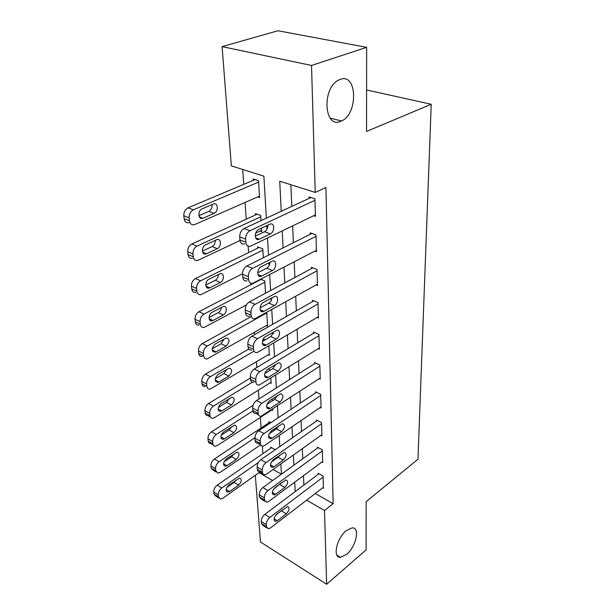 <?xml version="1.0" encoding="UTF-8"?>
<svg xmlns="http://www.w3.org/2000/svg" width="615" height="615" viewBox="0 0 615 615"><rect width="100%" height="100%" fill="white"/><g stroke="black" fill="none" stroke-linecap="round" stroke-linejoin="round"><path stroke-width="0.92" d="M340.764 121.278C324.151 129.335 321.499 88.137 338.657 80.058L340.195 79.389C357.446 72.601 358.222 114.129 341.494 120.963L340.764 121.278M346.622 554.361L340.456 557.298C332.323 558.136 336.62 538.14 346.299 530.637L352.095 527.893C360.367 526.978 356.208 546.666 346.622 554.361M266.357 218.187L263.881 176.174L231.34 165.873L222.1 46.617L277.965 30.75L366.648 47.332L366.555 131.425L431.223 104.281L417.962 459.244L366.156 501.679L366.102 549.895L326.657 584.25L260.483 541.992L255.317 475.28M242.717 169.471L243.778 184.362M245.062 202.481L246.246 219.178M248.168 246.177L248.621 252.596M250.797 283.261L250.905 284.699M254.295 332.431L254.456 334.714M256.386 361.843L256.786 367.509M258.392 390.164L259.015 398.943M260.329 417.454L261.083 427.994M262.367 446.09L262.905 453.632M273.052 469.499L281.347 474.219M275.843 458.89L275.781 457.929M275.251 449.703L270.7 447.197L270.761 448.204M274.075 430.477L273.99 429.086M270.907 422.62L269.032 421.629L269.101 422.666M271.884 409.905L272.829 410.397L272.745 409.037M272.237 400.911L272.122 399.05M270.116 382.83L271.146 383.337L270.823 378.156M270.323 370.115L268.186 368.962M268.286 354.74L269.393 355.262L268.817 345.961M265.157 339.857L263.643 339.165L263.72 340.326M266.372 325.573L267.579 326.119L266.726 312.358M265.534 293.224L264.765 280.894L260.729 279.241M263.328 257.754L262.774 248.821L257.616 246.861L257.7 248.16M260.06 231.025L261.706 231.632L261.483 228.157M261.021 220.662L260.699 215.435L255.448 213.589L255.532 214.95M257.739 196.915L259.584 197.538L258.531 180.672L253.188 178.95L253.28 180.356M315.287 493.522L333.138 503.67L325.935 187.498L315.226 192.426L279.733 181.187L281.232 211.299M290.857 184.715L291.802 206.402M292.64 225.882L293.37 242.717M294.201 261.844L294.885 277.496M295.7 296.276L296.33 310.836M297.13 329.279L297.714 342.824M298.498 360.944L299.044 373.528M299.82 391.348L300.328 403.048M301.089 420.56L301.558 431.43M302.303 448.65L302.741 458.744M303.479 475.687L303.887 485.058M322.675 487.849L323.452 488.287L323.09 476.041L318.132 473.312L318.163 474.334M321.853 462.073L322.69 462.526L322.322 449.819L317.271 447.151L317.302 448.212M320.999 435.328L321.906 435.797L321.514 422.605L316.379 419.999L316.41 421.106M320.108 407.56L321.084 408.045L320.684 394.338L315.449 391.809L315.487 392.962M319.17 378.709L320.238 379.209L319.815 364.964L314.48 362.512L314.526 363.711M318.186 348.705L319.354 349.228L318.916 334.406L313.481 332.046L313.519 333.292M317.148 317.486L318.432 318.024L317.978 302.595L312.435 300.335L312.482 301.627M316.056 284.976L317.478 285.529L317.002 269.455L311.351 267.302L311.39 268.647M314.888 251.081L316.479 251.666L315.987 234.892L310.214 232.862L310.26 234.269M313.65 215.734L315.434 216.334L314.918 198.822L309.03 196.931L309.076 198.399M431.223 104.281L366.602 89.982M366.648 47.332L311.521 65.467L315.226 192.426M222.1 46.617L311.521 65.467M333.138 503.67L324.505 510.519L326.657 584.25M306.624 500.172L324.505 510.519M282.208 230.917L283.054 247.883M284.015 267.141L284.799 282.9M285.744 301.804L286.467 316.456M287.397 335.014L288.074 348.636M288.981 366.863L289.611 379.524M290.503 397.428L291.087 409.19M291.964 426.795L292.509 437.711M293.37 455.015L293.878 465.155M294.723 482.175L295.192 491.577M281.439 474.15L280.84 463.948M279.817 446.536L279.172 435.543M278.126 417.816L277.427 405.977M276.881 396.729L276.842 396.014M276.366 387.934L275.612 375.181M275.066 365.963L274.997 364.795M274.528 356.808L273.721 343.07M273.175 333.907L273.083 332.246M272.614 324.359L271.745 309.576M271.207 300.474L271.077 298.267M270.623 290.503L269.685 274.59M269.155 265.565L268.986 262.774M268.54 255.148L267.525 238.013M267.002 229.08L266.802 225.651M259.046 472.651L272.645 480.515M279.287 484.359L279.733 484.612M323.421 487.272L270.562 527.878L268.332 528.823L266.403 526.671L266.249 524.58C266.303 521.843 267.502 519.46 269.839 517.423L323.121 477.071M318.939 473.75L264.842 514.363L269.839 517.423M277.311 520.728L275.589 521.466C273.26 520.167 273.69 517.699 276.888 514.063L287.597 506.468C289.919 507.736 289.504 510.181 286.352 513.809L277.311 520.728L274.098 518.768M282.37 509.897L275.897 515.009M266.672 527.785L263.366 525.733L261.421 523.573L261.267 521.482C261.314 518.76 262.505 516.392 264.842 514.363M271.546 447.666L217.18 485.189C214.843 487.072 213.689 489.34 213.72 491.992L213.943 494.045L215.996 496.22L218.817 497.981M260.007 471.974L222.814 498.235L220.554 499.065L218.51 496.882L218.294 494.837C218.271 492.169 219.432 489.894 221.769 487.995L258.361 462.534M226.843 487.441L234.046 482.414L236.06 480.007M229.533 491.539L238.605 485.15C241.733 481.73 242.087 479.362 239.673 478.024L228.895 485.004C225.728 488.433 225.359 490.824 227.781 492.185L229.533 491.539L226.174 489.486M322.66 461.473L268.732 501.433L266.61 502.317L264.473 500.018L264.319 497.843C264.365 495.014 265.588 492.584 267.979 490.562L322.352 450.887M318.139 447.612L262.889 487.564L267.979 490.562M275.62 494.299L273.99 494.983C271.461 493.668 271.861 491.131 275.182 487.364L285.99 479.923C288.496 481.207 288.12 483.728 284.845 487.48L275.62 494.299L272.307 492.338M281.432 482.79L273.521 489.163M264.757 501.21L261.56 499.288L259.407 496.982L259.246 494.806C259.292 491.985 260.506 489.571 262.889 487.564M321.876 434.705L266.825 473.942L264.842 474.765C263.443 474.818 262.659 474.004 262.474 472.297L262.305 470.037C262.359 467.1 263.604 464.632 266.041 462.634L321.545 423.712M317.317 420.476L260.868 459.705L266.041 462.634M273.867 466.816L272.337 467.454C269.601 466.124 269.954 463.51 273.406 459.605L284.307 452.34C287.028 453.639 286.682 456.23 283.284 460.12L273.867 466.816L270.446 464.879M280.209 454.816L278.149 457.268L271.3 462.088M262.782 473.573L259.699 471.797C258.3 471.843 257.508 471.021 257.316 469.33L257.147 467.069C257.185 464.148 258.423 461.688 260.868 459.705M321.053 406.915L264.842 445.329L263.012 446.09C261.475 446.198 260.599 445.314 260.383 443.453L260.214 441.093C260.26 438.049 261.536 435.543 264.027 433.56L320.715 395.491M316.471 392.301L258.754 430.708L264.027 433.56M272.038 438.226L270.631 438.81C267.663 437.473 267.971 434.774 271.561 430.723L282.546 423.65C285.491 424.957 285.191 427.633 281.662 431.668L272.038 438.226L268.532 436.327M278.826 425.826L276.435 428.886L269.116 433.829M260.722 444.822L257.777 443.192C256.232 443.292 255.348 442.416 255.133 440.555L254.956 438.203C254.994 435.166 256.263 432.668 258.754 430.708M269.939 422.113L214.42 458.99C212.037 460.85 210.86 463.157 210.899 465.901L211.122 468.023L213.39 470.352L216.096 471.982M260.683 444.799L220.17 472.358L218.025 473.135L215.765 470.806L215.542 468.684C215.519 465.924 216.695 463.61 219.078 461.734L254.941 437.719M224.037 461.834L231.655 456.707L233.938 453.816M227.027 465.67L236.291 459.39C239.535 455.861 239.85 453.416 237.236 452.063L226.366 458.898C223.076 462.434 222.745 464.902 225.367 466.278L227.027 465.67L223.568 463.633M253.049 405.339L211.56 431.784C209.123 433.629 207.924 435.966 207.962 438.81L208.201 441.017C208.447 442.669 209.277 443.5 210.707 443.507L213.274 444.983M272.76 409.329L217.426 445.498L215.419 446.229C213.989 446.229 213.159 445.398 212.921 443.738L212.69 441.524C212.652 438.672 213.859 436.319 216.296 434.467L252.903 410.943M221.185 435.212L229.172 430.054L231.678 426.679M224.429 438.833L233.885 432.668C237.252 429.009 237.528 426.495 234.707 425.134L223.745 431.791C220.324 435.466 220.039 437.995 222.876 439.394L224.429 438.833L220.87 436.819M250.397 378.033L208.585 403.525C206.094 405.339 204.872 407.722 204.918 410.666L205.164 412.957C205.441 414.771 206.363 415.663 207.932 415.617L210.338 416.947M271.077 382.23L214.574 417.6L212.721 418.269C211.153 418.315 210.23 417.431 209.961 415.609L209.723 413.311C209.684 410.359 210.907 407.968 213.397 406.131L252.242 382.261M218.271 407.53L226.597 402.379L229.287 398.543M221.723 410.951L231.386 404.924C234.884 401.126 235.107 398.543 232.063 397.167L221.016 403.64C217.464 407.453 217.226 410.059 220.301 411.473L221.723 410.951L218.079 408.983M320.2 378.033L261.121 416.224C259.422 416.393 258.454 415.448 258.215 413.403L258.039 410.943C258.077 407.783 259.376 405.231 261.929 403.279L319.854 366.163M315.595 363.027L256.555 400.503L261.929 403.279M270.131 408.46L268.863 408.99C265.642 407.645 265.903 404.862 269.631 400.649L280.709 393.792C283.884 395.107 283.646 397.867 279.971 402.056L270.131 408.46L266.549 406.607M277.304 395.714L274.644 399.358L266.918 404.339M258.577 414.879L255.786 413.411C254.087 413.572 253.111 412.627 252.865 410.582L252.68 408.129C252.711 404.985 254.003 402.441 256.555 400.503M264.804 339.695L262.497 341.033M248.775 349.005L205.487 374.143C202.942 375.934 201.697 378.356 201.751 381.408L202.004 383.791C202.312 385.782 203.334 386.727 205.072 386.635M269.324 354.117L209.938 389.203C208.208 389.303 207.186 388.357 206.886 386.358L206.632 383.968C206.586 380.908 207.839 378.479 210.392 376.672L254.003 351.127M263.75 345.415L264.289 345.1M215.281 378.732L223.921 373.636L226.758 369.338M218.917 381.984L228.795 376.103C232.424 372.16 232.593 369.492 229.303 368.108L218.179 374.381C214.489 378.34 214.304 381.031 217.633 382.453L218.917 381.984L215.196 380.062M319.316 347.998L259.169 385.098C257.301 385.336 256.224 384.329 255.948 382.069L255.763 379.509C255.809 376.226 257.132 373.62 259.745 371.706L318.954 335.652M314.703 332.577L254.264 369.023L259.745 371.706M268.148 377.449L267.033 377.91C263.551 376.565 263.743 373.689 267.625 369.3L278.772 362.689C282.216 364.011 282.031 366.848 278.211 371.214L268.148 377.449L264.496 375.657M275.666 364.388L272.783 368.6L264.681 373.574M253.734 382.369C251.858 382.599 250.782 381.592 250.497 379.347L250.305 376.787C250.336 373.513 251.658 370.93 254.264 369.023M261.506 310.936L261.014 311.205M250.82 316.825L202.274 343.577C199.667 345.33 198.391 347.798 198.453 350.965L198.722 353.44C199.076 355.631 200.198 356.639 202.104 356.477M267.51 324.928L207.055 358.96C205.149 359.129 204.026 358.122 203.68 355.924L203.419 353.44C203.373 350.258 204.649 347.783 207.255 346.014L266.764 312.943M212.206 348.767L221.146 343.754L224.098 338.988M215.996 351.849L226.097 346.137C229.872 342.032 229.979 339.28 226.42 337.889L215.235 343.939C211.399 348.067 211.276 350.842 214.873 352.264L215.996 351.849L212.213 349.997M318.393 316.748L257.147 352.618C255.094 352.949 253.903 351.865 253.588 349.382L253.395 346.706C253.434 343.285 254.787 340.641 257.462 338.757L318.017 303.895M313.781 300.881L251.873 336.182L257.462 338.757M266.08 345.107L265.142 345.499C261.26 346.683 261.598 338.65 265.534 336.605L276.75 330.255C280.586 329.056 280.232 337.035 276.381 339.065L266.08 345.107L262.374 343.393M273.898 331.769L270.838 336.551L262.413 341.448M251.612 349.997C249.544 350.312 248.352 349.235 248.03 346.752L247.83 344.085C247.853 340.679 249.206 338.05 251.873 336.182M317.44 284.207L255.056 318.701C252.796 319.131 251.481 317.978 251.12 315.241L250.92 312.443C250.951 308.884 252.335 306.185 255.079 304.348L317.04 270.808M312.843 267.871L249.382 301.888L255.079 304.348M263.92 311.351L263.174 311.659C259.053 313.081 259.192 304.494 263.351 302.465L274.628 296.422C278.703 294.992 278.526 303.518 274.467 305.524L263.92 311.351L260.199 309.729M272.014 297.76C271.661 300.197 270.6 301.98 268.817 303.118L260.084 307.9M249.406 316.195C247.145 316.61 245.823 315.457 245.446 312.728L245.239 309.937C245.262 306.393 246.646 303.71 249.382 301.888M316.441 250.282L252.873 283.254C250.405 283.799 248.96 282.562 248.537 279.541L248.329 276.619C248.36 272.906 249.775 270.162 252.581 268.371L316.025 236.306M311.89 233.454L246.776 266.034L252.581 268.371M261.667 276.081L261.121 276.304C256.755 277.988 256.67 268.786 261.075 266.795L272.399 261.075C276.719 259.392 276.758 268.524 272.468 270.492L261.667 276.081L257.946 274.574M270 262.259C269.793 264.98 268.694 266.964 266.702 268.209L257.693 272.822M247.107 280.871C244.639 281.401 243.186 280.171 242.756 277.157L242.533 274.244C242.556 270.546 243.963 267.809 246.776 266.034M315.395 214.889L250.605 246.169C247.914 246.846 246.323 245.523 245.839 242.187L245.616 239.127C245.646 235.253 247.099 232.455 249.974 230.717L314.965 200.298M310.929 197.538L244.047 228.526L249.974 230.717M259.307 239.189L258.992 239.327C254.364 241.303 254.026 231.417 258.684 229.472L270.07 224.121C274.636 222.153 274.913 231.947 270.377 233.869L259.307 239.189L255.632 237.821M267.856 225.159C267.825 228.18 266.71 230.371 264.496 231.724L255.24 236.129M244.716 243.917C242.026 244.586 240.434 243.263 239.935 239.942L239.704 236.89C239.719 233.039 241.165 230.248 244.047 228.526M261.098 279.394L198.922 311.743C196.254 313.466 194.955 315.972 195.017 319.262L195.301 321.845C195.701 324.251 196.946 325.327 199.037 325.081M246.477 304.894L204.072 327.472C201.981 327.718 200.744 326.642 200.352 324.228L200.075 321.637C200.021 318.339 201.32 315.818 203.996 314.088L264.85 282.147M209.039 317.548L218.248 312.666C220.062 311.528 221.085 309.783 221.3 307.431M212.959 320.484L223.291 314.957C227.166 313.112 227.296 305.401 223.414 306.447L212.16 312.251C208.208 314.111 208.093 321.86 212.014 320.838L212.959 320.484L209.138 318.716M259.169 247.445L195.432 278.572C192.695 280.256 191.365 282.808 191.442 286.221L191.734 288.919C192.188 291.564 193.564 292.717 195.847 292.371M242.518 273.783L200.974 294.654C198.691 295 197.323 293.847 196.877 291.195L196.592 288.489C196.523 285.06 197.861 282.5 200.59 280.801L262.851 250.128M205.771 285.022L215.242 280.302C217.241 279.072 218.279 277.165 218.356 274.574M209.792 287.812L220.37 282.485C224.452 280.663 224.39 272.437 220.27 273.706L208.962 279.225C204.787 281.063 204.88 289.342 209.039 288.089L209.792 287.812L205.956 286.144M257.178 214.197L191.788 243.978C188.99 245.608 187.629 248.206 187.713 251.758L188.013 254.572C188.536 257.485 190.043 258.715 192.541 258.262M240.004 240.511L197.753 260.422C195.263 260.883 193.763 259.653 193.248 256.732L192.949 253.91C192.879 250.343 194.24 247.73 197.046 246.085L260.783 216.803M261.621 230.294L255.709 233.085M202.404 251.105L212.098 246.577C214.297 245.254 215.35 243.179 215.25 240.342M206.494 253.749L217.326 248.645C221.638 246.861 221.339 238.067 216.987 239.581L205.625 244.793C201.213 246.592 201.551 255.456 205.948 253.949L206.494 253.749L202.666 252.196M255.14 179.572L187.982 207.855C185.115 209.438 183.724 212.083 183.816 215.78L184.139 218.717C184.731 221.923 186.383 223.237 189.097 222.653M259.492 196.147L194.409 224.683C191.696 225.275 190.05 223.96 189.466 220.747L189.151 217.795C189.074 214.082 190.465 211.429 193.341 209.83L258.623 182.086M198.914 215.696L208.831 211.406C211.237 209.984 212.283 207.724 211.975 204.641M203.05 218.194L214.151 213.351C218.709 211.614 218.148 202.189 213.559 203.972L202.143 208.846C197.469 210.599 198.092 220.101 202.735 218.317L199.275 216.788M261.421 523.573L266.403 526.671M261.267 521.482L266.249 524.58M286.352 513.809L281.393 510.834M221.769 487.995L217.18 485.189M218.294 494.837L213.72 491.992M218.51 496.882L213.943 494.045M234.046 482.414L238.605 485.15M259.407 496.982L264.473 500.018M259.246 494.806L264.319 497.843M284.845 487.48L279.802 484.559M257.316 469.33L262.474 472.297M257.147 467.069L262.305 470.037M283.284 460.12L278.149 457.268M255.133 440.555L260.383 443.453M254.956 438.203L260.214 441.093M281.662 431.668L276.435 428.886M219.078 461.734L214.42 458.99M215.542 468.684L210.899 465.901M215.765 470.806L211.122 468.023M231.655 456.707L236.291 459.39M216.296 434.467L211.56 431.784M212.69 441.524L207.962 438.81M212.921 443.738L208.201 441.017M229.172 430.054L233.885 432.668M213.397 406.131L208.585 403.525M209.723 413.311L204.918 410.666M209.961 415.609L205.164 412.957M226.597 402.379L231.386 404.924M252.865 410.582L258.215 413.403M252.68 408.129L258.039 410.943M279.971 402.056L274.644 399.358M210.392 376.672L205.487 374.143M206.632 383.968L201.751 381.408M206.886 386.358L202.004 383.791M223.921 373.636L228.795 376.103M250.497 379.347L255.948 382.069M250.305 376.787L255.763 379.509M278.211 371.214L272.783 368.6M207.255 346.014L202.274 343.577M203.419 353.44L198.453 350.965M203.68 355.924L198.722 353.44M221.146 343.754L226.097 346.137M248.03 346.752L253.588 349.382M247.83 344.085L253.395 346.706M276.381 339.065L270.838 336.551M245.446 312.728L251.12 315.241M245.239 309.937L250.92 312.443M274.467 305.524L268.817 303.118M242.756 277.157L248.537 279.541M242.533 274.244L248.329 276.619M272.468 270.492L266.702 268.209M239.935 239.942L245.839 242.187M239.704 236.89L245.616 239.127M270.377 233.869L264.496 231.724M203.996 314.088L198.922 311.743M200.075 321.637L195.017 319.262M200.352 324.228L195.301 321.845M218.248 312.666L223.291 314.957M200.59 280.801L195.432 278.572M196.592 288.489L191.442 286.221M196.877 291.195L191.734 288.919M215.242 280.302L220.37 282.485M197.046 246.085L191.788 243.978M192.949 253.91L187.713 251.758M193.248 256.732L188.013 254.572M212.098 246.577L217.326 248.645M193.341 209.83L187.982 207.855M189.151 217.795L183.816 215.78M189.466 220.747L184.139 218.717M208.831 211.406L214.151 213.351M340.456 557.298L336.897 555.13M341.494 120.963L330.124 118.103M275.589 521.466L274.267 520.659M226.405 491.339L227.781 492.185M273.99 494.983L272.514 494.114M272.337 467.454L270.7 466.524M270.631 438.81L268.817 437.826M223.837 465.378L225.367 466.278M221.177 438.434L222.876 439.394M218.417 410.451L220.301 411.473M268.863 408.99L266.849 407.945M215.55 381.369L217.633 382.453M267.033 377.91L264.811 376.818M212.575 351.127L214.873 352.264M265.142 345.499L262.69 344.362M263.174 311.659L260.476 310.49M261.121 276.304L258.177 275.113M258.992 239.327L255.786 238.128M209.477 319.662L212.014 320.838M206.263 286.882L209.039 288.089M202.919 252.719L205.948 253.949M199.445 217.087L202.735 218.317"/></g></svg>
